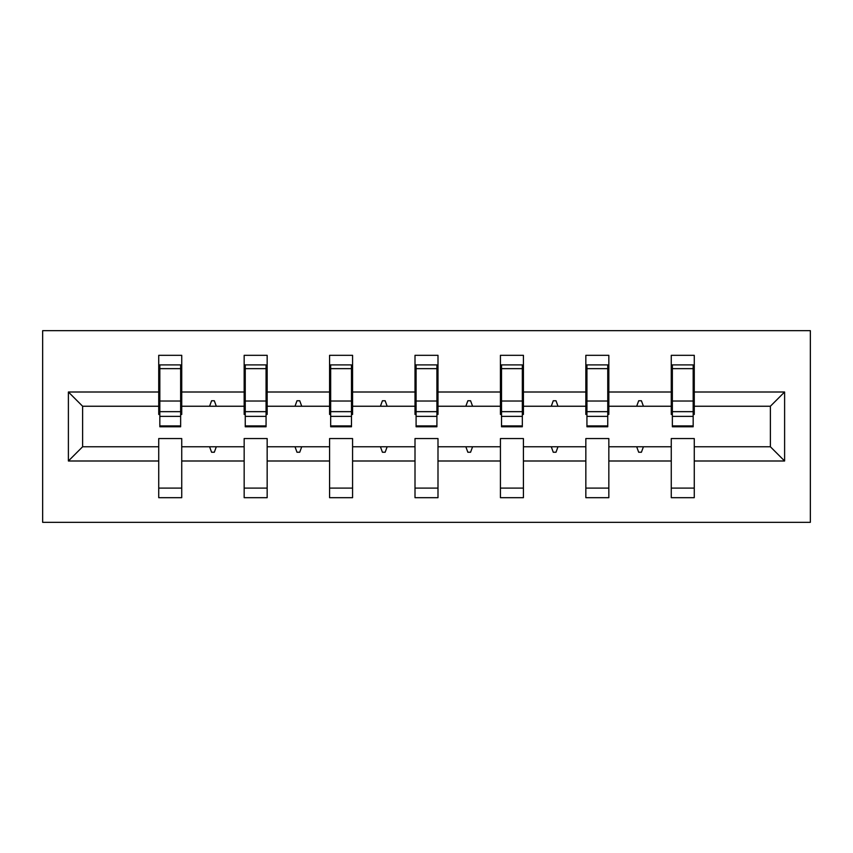 <?xml version="1.0" encoding="UTF-8"?>
<svg xmlns="http://www.w3.org/2000/svg" width="853" height="853" viewBox="0 0 853 853"><rect width="100%" height="100%" fill="white"/><g stroke="black" fill="none" stroke-linecap="round" stroke-linejoin="round"><path stroke-width="1.28" d="M42.65 522.324L810.35 522.324L810.35 330.676L42.65 330.676L42.65 522.324M784.611 460.993L770.376 446.759L770.376 406.241L784.611 392.007L784.611 460.993L694.267 460.993L694.267 438.549L671.268 438.549L671.268 446.759L608.839 446.759L608.839 438.549L585.84 438.549L585.84 446.759L523.422 446.759L523.422 438.549L500.423 438.549L500.423 446.759L437.994 446.759L437.994 438.549L415.006 438.549L415.006 446.759L352.577 446.759L352.577 438.549L329.578 438.549L329.578 446.759L267.16 446.759L267.16 438.549L244.161 438.549L244.161 446.759L181.732 446.759L181.732 497.683L158.733 497.683L158.733 446.759L82.624 446.759L68.389 460.993L68.389 392.007L82.624 406.241L82.624 446.759M694.267 460.993L694.267 497.683L671.268 497.683L671.268 446.759M770.376 406.241L694.267 406.241L694.267 355.317L671.268 355.317L671.268 392.007L608.839 392.007L608.839 414.451L607.752 414.451M672.356 414.451L671.268 414.451L671.268 392.007M671.268 460.993L608.839 460.993L608.839 497.683L585.84 497.683L585.84 446.759M608.839 392.007L608.839 355.317L585.84 355.317L585.84 392.007L523.422 392.007L523.422 414.451L522.324 414.451M586.939 414.451L585.84 414.451L585.84 392.007M585.84 460.993L523.422 460.993L523.422 497.683L500.423 497.683L500.423 446.759M523.422 392.007L523.422 355.317L500.423 355.317L500.423 392.007L437.994 392.007L437.994 414.451L436.907 414.451M501.521 414.451L500.423 414.451L500.423 392.007M500.423 460.993L437.994 460.993L437.994 497.683L415.006 497.683L415.006 446.759M437.994 392.007L437.994 355.317L415.006 355.317L415.006 392.007L352.577 392.007L352.577 414.451L351.479 414.451M416.093 414.451L415.006 414.451L415.006 392.007M415.006 460.993L352.577 460.993L352.577 497.683L329.578 497.683L329.578 446.759M352.577 392.007L352.577 355.317L329.578 355.317L329.578 392.007L267.16 392.007L267.16 414.451L266.061 414.451M330.676 414.451L329.578 414.451L329.578 392.007M329.578 460.993L267.16 460.993L267.16 497.683L244.161 497.683L244.161 446.759M267.16 392.007L267.16 355.317L244.161 355.317L244.161 392.007L181.732 392.007L181.732 355.317L158.733 355.317L158.733 392.007L68.389 392.007M245.248 414.451L244.161 414.451L244.161 392.007M181.732 446.759L181.732 438.549L158.733 438.549L158.733 446.759M159.831 414.451L158.733 414.451L158.733 392.007M694.267 406.241L694.267 414.451L693.169 414.451M608.839 460.993L608.839 446.759M523.422 460.993L523.422 446.759M437.994 460.993L437.994 446.759M352.577 460.993L352.577 446.759M267.16 460.993L267.16 446.759M784.611 392.007L694.267 392.007M244.161 460.993L181.732 460.993M158.733 460.993L68.389 460.993M636.69 406.241L643.418 406.241L641.424 400.761L638.684 400.761L636.69 406.241L608.839 406.241M671.268 406.241L643.418 406.241M636.69 446.759L638.684 452.239L641.424 452.239L643.418 446.759M551.273 406.241L557.99 406.241L556.007 400.761L553.266 400.761L551.273 406.241L523.422 406.241M585.84 406.241L557.99 406.241M551.273 446.759L553.266 452.239L556.007 452.239L557.99 446.759M465.845 406.241L472.573 406.241L470.579 400.761L467.839 400.761L465.845 406.241L437.994 406.241M500.423 406.241L472.573 406.241M465.845 446.759L467.839 452.239L470.579 452.239L472.573 446.759M380.427 406.241L387.155 406.241L385.161 400.761L382.421 400.761L380.427 406.241L352.577 406.241M415.006 406.241L387.155 406.241M380.427 446.759L382.421 452.239L385.161 452.239L387.155 446.759M295.01 406.241L301.727 406.241L299.734 400.761L296.993 400.761L295.01 406.241L267.16 406.241M329.578 406.241L301.727 406.241M295.01 446.759L296.993 452.239L299.734 452.239L301.727 446.759M209.582 406.241L216.31 406.241L214.316 400.761L211.576 400.761L209.582 406.241L181.732 406.241L181.732 392.007M244.161 406.241L216.31 406.241M209.582 446.759L211.576 452.239L214.316 452.239L216.31 446.759M181.732 406.241L181.732 414.451L180.644 414.451M158.733 406.241L82.624 406.241M770.376 446.759L694.267 446.759M158.733 364.903L159.831 364.903L158.733 364.903M180.644 425.903L180.644 364.903L159.831 364.903L159.831 426.777L180.644 426.777L180.644 425.903L159.831 425.903M158.733 488.097L181.732 488.097M244.161 364.903L245.248 364.903L244.161 364.903M266.061 425.903L266.061 364.903L245.248 364.903L245.248 426.777L266.061 426.777L266.061 425.903L245.248 425.903M244.161 488.097L267.16 488.097M329.578 364.903L330.676 364.903L329.578 364.903M351.479 425.903L351.479 364.903L330.676 364.903L330.676 426.777L351.479 426.777L351.479 425.903L330.676 425.903M329.578 488.097L352.577 488.097M415.006 364.903L416.093 364.903L415.006 364.903M436.907 425.903L436.907 364.903L416.093 364.903L416.093 426.777L436.907 426.777L436.907 425.903L416.093 425.903M415.006 488.097L437.994 488.097M500.423 364.903L501.521 364.903L500.423 364.903M522.324 425.903L522.324 364.903L501.521 364.903L501.521 426.777L522.324 426.777L522.324 425.903L501.521 425.903M500.423 488.097L523.422 488.097M585.84 364.903L586.939 364.903L585.84 364.903M607.752 425.903L607.752 364.903L586.939 364.903L586.939 426.777L607.752 426.777L607.752 425.903L586.939 425.903M585.84 488.097L608.839 488.097M671.268 364.903L672.356 364.903L671.268 364.903M693.169 425.903L693.169 364.903L672.356 364.903L672.356 426.777L693.169 426.777L693.169 425.903L672.356 425.903M671.268 488.097L694.267 488.097M158.733 378.583L159.831 378.583M180.644 378.583L181.732 378.583M244.161 378.583L245.248 378.583M266.061 378.583L267.16 378.583M329.578 378.583L330.676 378.583M351.479 378.583L352.577 378.583M415.006 378.583L416.093 378.583M436.907 378.583L437.994 378.583M500.423 378.583L501.521 378.583M522.324 378.583L523.422 378.583M585.84 378.583L586.939 378.583M607.752 378.583L608.839 378.583M671.268 378.583L672.356 378.583M693.169 378.583L694.267 378.583M180.644 368.645L159.831 368.645M180.644 401.027L159.831 401.027M180.644 411.658L159.831 411.658M266.061 368.645L245.248 368.645M266.061 401.027L245.248 401.027M266.061 411.658L245.248 411.658M351.479 368.645L330.676 368.645M351.479 401.027L330.676 401.027M351.479 411.658L330.676 411.658M436.907 368.645L416.093 368.645M436.907 401.027L416.093 401.027M436.907 411.658L416.093 411.658M522.324 368.645L501.521 368.645M522.324 401.027L501.521 401.027M522.324 411.658L501.521 411.658M607.752 368.645L586.939 368.645M607.752 401.027L586.939 401.027M607.752 411.658L586.939 411.658M693.169 368.645L672.356 368.645M693.169 401.027L672.356 401.027M693.169 411.658L672.356 411.658M180.644 416.371L159.831 416.371M266.061 416.371L245.248 416.371M351.479 416.371L330.676 416.371M436.907 416.371L416.093 416.371M522.324 416.371L501.521 416.371M607.752 416.371L586.939 416.371M693.169 416.371L672.356 416.371"/></g></svg>
